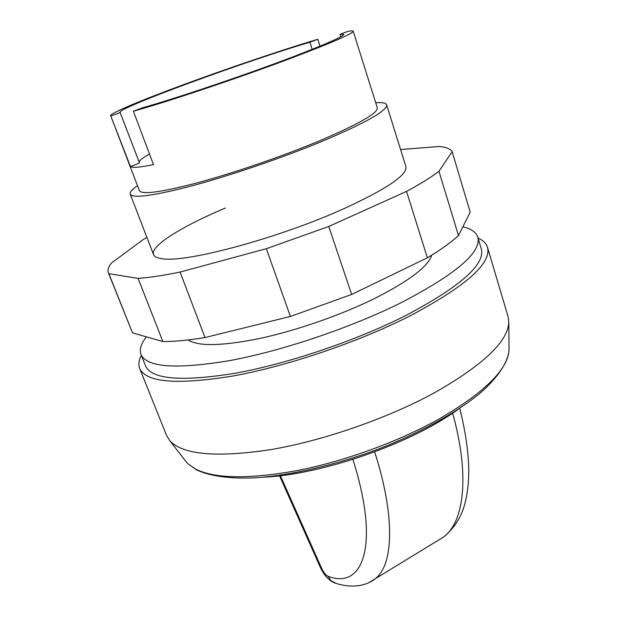 <?xml version="1.0" encoding="UTF-8"?>
<svg xmlns="http://www.w3.org/2000/svg" width="617" height="617" viewBox="0 0 617 617"><rect width="100%" height="100%" fill="white"/><g stroke="black" fill="none" stroke-linecap="round" stroke-linejoin="round"><path stroke-width="0.93" d="M462.881 226.786C471.203 228.807 476.185 232.293 477.813 237.237L481.329 249.013C485.301 264.562 460.143 286.72 405.855 315.488C356.186 340.615 287.992 363.675 235.517 373.192C181.699 381.884 151.72 379.47 145.566 365.943L141.008 354.528C139.195 349.584 140.992 343.684 146.391 336.843M477.813 237.237C481.615 252.206 456.225 273.948 401.628 302.461C351.698 327.388 283.257 350.564 230.719 360.421C176.855 369.506 146.954 367.539 141.008 354.528M509.04 347.926L508.886 351.991C506.164 371.195 482.787 393.584 438.772 419.167C398.667 441.533 345.065 461.092 298.096 470.416C249.453 479.278 215.271 478.846 195.558 469.105L187.93 463.76L185.285 460.668M478.075 238.1C483.142 240.375 486.289 243.476 487.515 247.386L508.092 316.691L508.794 322.544C507.729 341.733 482.957 365.141 434.484 392.759C387.468 418.426 322.969 440.8 270.377 449.693C216.151 457.768 182.601 454.744 169.721 440.623L166.636 435.602L139.704 368.511C138.239 364.678 138.779 360.297 141.339 355.361M487.515 247.386C491.656 263.413 465.719 286.311 409.696 316.074C358.261 342.157 287.406 366.151 232.941 376.015C177.125 385.023 146.052 382.517 139.704 368.511M431.815 255.099C428.136 266.613 408.901 281.159 374.126 298.736C340.545 315.218 296.391 330.565 259.927 338.432C222.213 346.06 198.288 346.561 188.154 339.952M375.699 102.715C382.301 102.283 385.949 102.993 386.643 104.844C387.491 110.574 365.943 122.76 322.005 141.393C283.01 157.551 231.915 175.051 193.406 185.462C153.888 195.797 132.825 198.689 130.218 194.139C129.616 192.257 132.038 189.434 137.483 185.671M340.785 36.804L340.006 34.344L348.158 31.305C351.335 30.734 353.017 30.703 353.217 31.205L377.311 107.844C378.028 113.212 357.906 124.572 316.953 141.902C280.797 156.857 233.627 172.999 198.003 182.64C161.399 192.219 141.864 194.903 139.403 190.692L110.674 115.664C109.726 113.42 142.033 99.954 184.19 84.421C228.491 68.063 282.717 49.707 317.778 39.303L320.015 46.19M353.217 31.205C353.001 33.603 331.707 42.82 289.334 58.854C237.468 78.351 165.549 102.437 133.38 111.222L153.479 164.585C140.267 167.33 132.601 168.001 130.472 166.605L110.674 115.664M340.006 34.344L343.769 34.398C344.749 36.256 316.058 48.527 270.639 65.155C225.313 81.752 171.048 99.769 143.013 107.636L133.38 111.222M130.472 166.605L139.527 163.042L120.068 112.302C117.901 107.936 245.821 61.114 309.896 42.218L312.225 49.345M139.141 162.047C139.55 160.32 142.997 157.643 149.499 154.026M309.896 42.218L317.778 39.303M111.075 115.927L120.315 112.502M225.344 208.014C182.069 226.3 150.101 245.89 153.517 254.559C154.343 256.749 157.366 258.145 162.579 258.754C186.249 262.981 279.894 237.776 344.247 208.531C386.975 188.817 407.528 174.866 405.917 166.659L386.643 104.844M438.965 171.287C431.237 177.233 420.432 183.935 406.549 191.386L328.753 226.47L266.351 248.713L180.095 272.051L205.014 337.561L290.414 316.452L351.659 294.463L427.373 257.806C440.793 249.754 451.166 242.358 458.485 235.601L470.185 212.125L452.138 151.674L438.965 171.287L458.485 235.601M266.351 248.713L290.414 316.452M328.753 226.47L351.659 294.463M406.549 191.386L427.373 257.806M400.58 149.538L439.373 146.491C446.191 147.155 450.449 148.882 452.138 151.674M180.095 272.051C163.358 275.483 149.353 277.596 138.092 278.375L108.87 273.678L108.284 272.598C107.304 269.976 108.43 266.729 111.662 262.857L143.19 239.581L146.923 237.452M108.284 272.598L132.524 332.895L162.865 341.533C174.264 341.617 188.316 340.291 205.014 337.561M108.87 273.678L132.524 332.895M138.092 278.375L162.865 341.533M452.631 413.143C469.915 475.167 464.246 521.62 443.8 536.883L437.129 540.955M369.444 582.286L375.321 578.707C393.445 564.81 395.528 517.069 374.673 451.883M279.54 475.784L320.37 567.432L321.665 568.365L280.38 475.684M336.134 583.427L331.067 580.666L327.935 576.232C325.776 575.167 323.686 572.545 321.665 568.365M352.878 459.41C380.172 545.112 363.259 590.029 327.935 576.232M508.886 351.991C506.588 364.547 496.832 378.468 480.018 393.222C455.986 413.02 419.012 433.442 376.972 449.623C334.599 465.303 290.607 475.391 255.392 477.813C229.856 478.931 209.896 476.193 196.43 469.846L187.93 463.76M509.064 349.885L508.794 322.544M459.742 408.323C465.395 430.751 468.411 451.328 468.781 470.054C468.719 481.453 467.748 491.263 465.85 499.485C462.819 514.678 455.469 527.142 443.8 536.883L375.321 578.707C366.421 585.888 351.513 588.842 334.352 582.818C328.653 580.258 323.987 575.129 320.37 567.432M130.218 194.139L153.517 254.559M186.488 462.218L169.721 440.623M457.652 409.703C410.482 443.777 322.074 474.566 263.937 477.165"/></g></svg>
